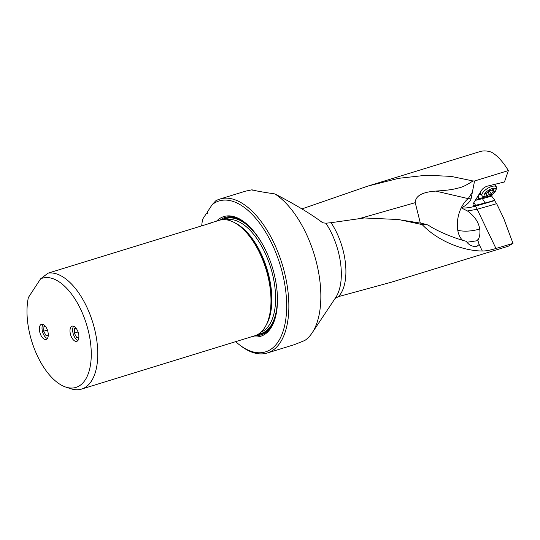 <?xml version="1.0" encoding="UTF-8"?>
<svg xmlns="http://www.w3.org/2000/svg" width="540" height="540" viewBox="0 0 540 540"><rect width="100%" height="100%" fill="white"/><g stroke="black" fill="none" stroke-linecap="round" stroke-linejoin="round"><path stroke-width="0.81" d="M335.077 298.485L338.472 296.602L391.291 282.231L508.255 246.226L513 243.405L495.963 248.474C490.529 250.162 485.98 251.019 482.308 251.032C461.268 250.783 436.745 240.003 422.172 224.593L398.716 219.544L364.271 217.964L331.06 222.696L325.883 223.209L322.684 222.77C311.303 214.15 295.367 204.532 274.88 193.921A80.534 40.392 72.9 0 1 302.096 225.632A80.534 40.392 72.9 0 1 312.1 332.93A80.534 40.392 72.9 0 1 304.837 340.457L294.327 344.662L267.266 352.998A80.534 40.392 -107.1 0 0 270.108 235.474A80.534 40.392 -107.1 0 0 219.881 199.051A80.534 40.392 -107.1 0 0 215.683 200.88L212.186 204.626L207.374 211.991L207.515 213.476L206.631 213.118L202.473 219.47L201.67 225.875M235.663 341.658A78.948 39.596 -107.1 0 0 239.254 344.669L240.503 345.634A80.534 40.392 -107.1 0 0 267.266 352.998M274.88 193.921C262.332 192.078 254.711 190.701 252.018 189.797L252.342 190.1M252.929 190.316L252.018 189.797L245.444 191.187L219.881 199.051M394.97 219.038L421.679 223.304L427.484 224.863L422.172 224.593M360.869 218.167L415.233 202.669L420.302 222.986M427.484 224.863L428.598 225.356C437.488 231.417 455.24 238.538 466.445 241.367C468.011 244.121 470.644 245.842 474.336 246.524L476.82 246.422L479.169 244.478L477.853 240.482L478.622 238.727L476.928 240.773L477.853 240.482M415.233 202.669C415.51 193.313 428.315 191.673 435.746 191.093C451.17 190.06 453.89 189.135 458.696 187.947C462.22 187.279 466.979 184.95 472.952 180.954L451.15 176.398L426.506 175.216L398.776 178.301L367.97 186.064L301.928 208.913M435.746 191.093L468.18 198.626A23.78 13.777 -76.9 0 0 457.772 230.324A23.78 13.777 -76.9 0 0 462.53 240.226M478.622 238.727C479.824 236.176 480.202 232.929 479.75 228.98C478.562 222.014 474.471 216.013 467.478 210.978L461.282 207.893A10.969 4.394 148.2 0 0 471.062 198.909L474.559 180.988L472.952 180.954M474.559 180.988L508.383 170.579L504.448 181.98L487.613 186.084A5.076 2.032 -31.8 0 0 487.458 186.125A5.076 2.032 -31.8 0 0 481.7 190.094L473.472 203.249A5.076 2.032 -31.8 0 0 473.175 204.937A5.076 2.032 -31.8 0 0 475.598 205.294L473.897 202.561M367.97 186.064L480.06 151.565C483.502 150.525 487.303 150.734 491.447 152.186C497.158 155.358 502.801 161.487 508.383 170.579M513 243.405L503.651 218.221L496.651 203.681L494.586 200.637L494.829 200.178L491.576 196.047L492.082 195.176L491.825 194.636M207.454 212.861L206.631 213.118M239.254 344.669A78.948 39.596 -107.1 0 0 284.02 328.144A78.948 39.596 -107.1 0 0 268.272 236.675A78.948 39.596 -107.1 0 0 212.186 204.626M216.574 221.137A62.62 31.408 72.9 0 1 244.654 222.304A62.62 31.408 72.9 0 1 274.671 319.842A62.62 31.408 72.9 0 1 270.803 328.131A62.62 31.408 72.9 0 1 252.113 336.596M210.499 223.155L211.032 222.993L210.607 222.986A60.399 30.294 -107.1 0 0 210.074 223.142L219.254 220.313A60.399 30.294 72.9 0 1 239.321 225.835A60.399 30.294 72.9 0 1 268.279 319.916A60.399 30.294 72.9 0 1 264.553 327.915A60.399 30.294 72.9 0 1 254.786 335.772L81.567 389.09A60.399 30.294 -107.1 0 0 91.334 381.233A60.399 30.294 -107.1 0 0 83.7 300.949A60.399 30.294 -107.1 0 0 48.04 273.159L40.595 278.843L28.391 297.479A57.145 28.661 -107.1 0 0 40.304 361.57A57.145 28.661 -107.1 0 0 65.806 387.086A57.145 28.661 -107.1 0 0 90.578 364.257A57.145 28.661 -107.1 0 0 77.963 304.027A57.145 28.661 -107.1 0 0 40.595 278.843M210.074 223.142A60.399 30.294 -107.1 0 0 208.15 223.877M211.032 222.993L48.04 273.159M65.806 387.086L70.855 388.739A60.399 30.294 -107.1 0 0 81.567 389.09M75.965 328.111A7.925 3.976 72.9 0 1 77.058 329.758A7.925 3.976 72.9 0 1 76.781 341.327A7.925 3.976 72.9 0 1 71.84 337.736A7.925 3.976 72.9 0 1 72.117 326.174A7.925 3.976 72.9 0 1 74.952 327.058L75.965 328.111L74.952 327.058M42.302 337.487L43.315 338.533L42.302 337.487A7.925 3.976 72.9 0 1 41.209 335.84A7.925 3.976 72.9 0 1 41.486 324.27A7.925 3.976 72.9 0 1 46.427 327.854A7.925 3.976 72.9 0 1 46.15 339.424A7.925 3.976 72.9 0 1 43.315 338.533M466.958 242.257L476.928 240.773M467.478 210.978L477.306 209.237L475.389 206.145L494.586 200.637M461.282 207.893A41.222 16.524 148.2 0 0 475.389 206.145M496.651 203.681L477.306 209.237M494.829 200.178A84.719 33.959 -31.8 0 1 487.667 202.325A84.719 33.959 -31.8 0 1 485.102 202.979L475.598 205.294M481.208 194.299L478.636 194.987M485.892 196.83L478.697 198.754L478.143 195.777M492.082 195.176L489.74 195.804M478.697 198.754L477.353 199.496A5.076 2.032 -31.8 0 1 475.254 200.394M475.247 200.407L482.423 198.659A84.719 33.959 148.2 0 0 484.988 197.998A84.719 33.959 148.2 0 0 491.576 196.047M494.788 184.329A8.404 3.368 -31.8 0 1 494.87 184.444L496.382 186.887A8.404 3.368 148.2 0 0 492.129 186.368A8.404 3.368 148.2 0 0 484.468 190.735A8.404 3.368 148.2 0 0 482.105 195.743A8.404 3.368 148.2 0 0 483.597 196.553L485.426 196.796A6.817 2.734 148.2 0 0 487.667 196.567A6.817 2.734 148.2 0 0 495.848 190.337A6.817 2.734 148.2 0 0 492.345 188.534A6.817 2.734 148.2 0 0 485.217 193.043A6.817 2.734 148.2 0 0 485.426 196.796M495.848 190.337L496.442 188.588A8.404 3.368 148.2 0 0 496.382 186.887M485.939 194.09A0.925 0.371 -31.8 0 1 485.656 193.995A0.925 0.371 -31.8 0 1 486.554 193.03A2.2 0.878 148.2 0 0 488.734 191.106A0.925 0.371 -31.8 0 1 489.854 190.222A0.925 0.371 -31.8 0 1 490.293 190.242A2.2 0.878 148.2 0 0 492.804 189.574A0.925 0.371 -31.8 0 1 493.898 189.324A0.925 0.371 -31.8 0 1 493.911 189.371A0.925 0.371 -31.8 0 1 493.749 189.763A2.2 0.878 148.2 0 0 493.391 190.802A2.2 0.878 148.2 0 0 494.073 191.018A0.925 0.371 -31.8 0 1 494.363 191.113A0.925 0.371 -31.8 0 1 494.066 191.7A0.925 0.371 -31.8 0 1 493.459 192.071A2.2 0.878 148.2 0 0 491.279 194.002A0.925 0.371 -31.8 0 1 490.158 194.879A0.925 0.371 -31.8 0 1 489.726 194.859A2.2 0.878 148.2 0 0 487.215 195.534A0.925 0.371 -31.8 0 1 486.122 195.777A0.925 0.371 -31.8 0 1 486.101 195.737A0.925 0.371 -31.8 0 1 486.27 195.338A2.2 0.878 148.2 0 0 486.628 194.299A2.2 0.878 148.2 0 0 485.939 194.09L485.703 193.698M482.105 195.743L480.587 193.3A8.404 3.368 -31.8 0 1 480.37 192.436A8.404 3.368 -31.8 0 1 480.391 192.179M42.991 324.351A7.864 3.942 -107.1 0 0 43.848 334.996A7.864 3.942 -107.1 0 0 47.351 338.506M48.249 335.563L46.089 335.637L48.276 334.962M45.549 326.484L43.956 326.538L43.659 331.229L46.089 335.637M43.659 331.229L47.419 330.075M73.622 326.255A7.864 3.942 -107.1 0 0 74.48 336.899A7.864 3.942 -107.1 0 0 77.983 340.409M78.88 337.466L76.721 337.541L78.908 336.865M76.181 328.388L74.588 328.442L74.291 333.133L76.721 337.541M74.291 333.133L78.05 331.972M338.472 296.602A49.383 24.766 -107.1 0 0 334.409 228.211A49.383 24.766 -107.1 0 0 334.388 228.177A49.383 24.766 -107.1 0 0 331.06 222.696M325.883 223.209A51.449 25.799 72.9 0 1 329.332 228.906A51.449 25.799 72.9 0 1 329.353 228.94A51.449 25.799 72.9 0 1 335.745 297.479L312.1 332.93M479.169 244.478L482.308 251.032M255.65 335.475A61.405 30.794 -107.1 0 0 271.256 326.822A61.405 30.794 -107.1 0 0 274.86 319.262M245.133 222.683A61.405 30.794 -107.1 0 0 220.131 220.07M257.735 334.517A60.514 30.348 -107.1 0 0 271.154 325.985A60.514 30.348 -107.1 0 0 277.209 306.625M254.178 231.809A60.514 30.348 -107.1 0 0 222.399 219.699M223.364 219.638A60.082 30.132 72.9 0 1 263.446 245.916M276.939 289.75A60.082 30.132 72.9 0 1 270.959 325.634A60.082 30.132 72.9 0 1 258.572 334.017M226.429 219.821A58.82 29.498 72.9 0 1 267.253 257.958A58.82 29.498 72.9 0 1 269.332 324.911A58.82 29.498 72.9 0 1 261.002 332.147M239.321 225.835L240.28 226.577A59.191 29.686 72.9 0 1 268.657 318.769L268.279 319.916M266.112 325.208A58.82 29.498 -107.1 0 0 266.956 268.826A58.82 29.498 -107.1 0 0 234.556 222.683M457.772 230.324A23.78 11.455 170.1 0 0 463.941 231.12A23.78 11.455 170.1 0 0 479.75 228.98M495.963 248.474L477.171 209.27M471.062 198.909A23.78 18.995 33.2 0 0 468.18 198.626L472.757 191.626M482.423 198.659L485.102 202.979M477.353 199.496L476.591 198.261M486.668 194.657L487.215 195.534M489.726 194.859L488.018 192.112M491.279 194.002L489.159 190.579M493.459 192.071L492.156 189.965M493.749 189.763L493.439 189.263M486.034 193.34L486.628 194.299M492.676 189.655L493.391 190.802"/></g></svg>
